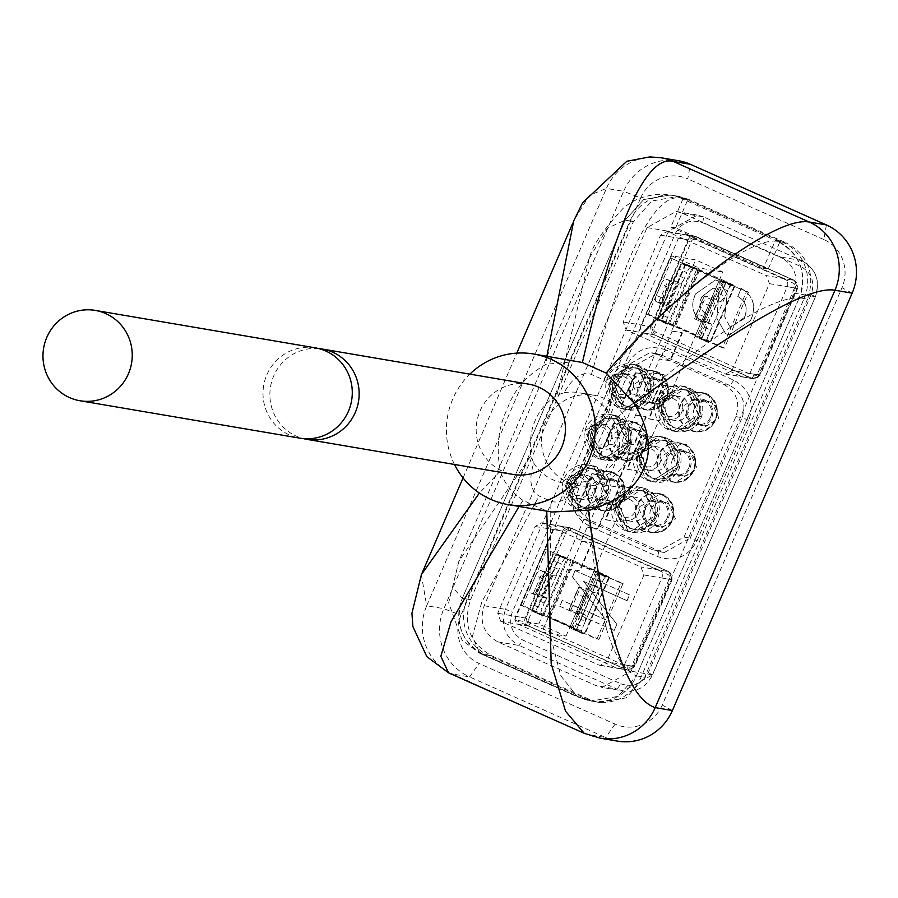 <?xml version="1.0" encoding="UTF-8"?>
<svg xmlns="http://www.w3.org/2000/svg" width="898" height="898" viewBox="0 0 898 898"><rect width="100%" height="100%" fill="white"/><g stroke="black" fill="none" stroke-linecap="round" stroke-linejoin="round"><path stroke-width="0.67" stroke-dasharray="4.49 3.37" d="M681.245 283.891L678.461 283.959A30.543 1.684 -156.7 0 1 677.889 283.903A30.543 1.684 -156.7 0 1 675.936 283.42L673.59 282.724A6.106 2.526 114.7 0 0 668.729 287.607L661.153 284.116A6.106 2.526 -65.3 0 1 666.013 279.233L668.359 279.929A21.384 1.179 23.3 0 0 669.728 280.266A21.384 1.179 23.3 0 0 670.133 280.311L673.073 280.243L681.245 283.891L684.467 278.268L676.295 274.631L661.826 308.239L669.987 311.875L686.869 272.655L678.708 269.018A6.106 1.358 -66 0 1 682.502 263.653L690.663 267.29L691.449 266.829L691.146 267.38L682.985 263.743L683.288 263.193L682.502 263.653M658.548 319.71L667.023 323.392L666.844 323.965L658.369 319.677A6.106 1.358 -66 0 1 658.301 319.654A6.106 1.358 -66 0 1 659.413 313.84L667.573 317.477L671.603 306.297L663.431 302.648L660.479 302.716A21.384 1.179 -156.7 0 1 660.086 302.682A21.384 1.179 -156.7 0 1 658.717 302.334L656.371 301.649A6.106 2.526 -65.3 0 1 656.225 301.593A6.106 2.526 -65.3 0 1 656.326 295.33L663.903 298.821A6.106 2.526 114.7 0 0 663.802 305.084A6.106 2.526 114.7 0 0 663.936 305.14L666.282 305.825A30.543 1.684 23.3 0 0 668.247 306.319A30.543 1.684 23.3 0 0 668.819 306.375L671.637 306.297M666.844 323.965L658.683 320.328M667.023 323.392L658.863 319.755M667.394 323.46L659.233 319.823M659.368 320.451L659.547 319.879L667.708 323.516L667.528 324.088M667.708 323.516L710.094 341.97A12.213 0.673 23.3 0 0 710.43 341.947A12.213 0.673 23.3 0 0 701.967 337.592L674.757 325.458A12.213 0.673 23.3 0 0 661.119 320.148L659.547 319.879M674.757 325.458L698.88 269.445A12.213 0.673 23.3 0 0 685.253 264.124L692.145 266.942L691.83 267.492L683.67 263.855M698.88 269.445L726.089 281.568L701.967 337.592M710.094 341.97L734.227 285.946A12.213 0.673 23.3 0 0 734.564 285.934A12.213 0.673 23.3 0 0 726.089 281.568M700.361 338.063L700.182 338.636L708.342 342.273L708.522 341.7M700.182 338.636L708.342 342.273M712.743 297.923L720.914 301.571L713.865 299.797A21.384 1.179 23.3 0 0 712.686 299.674L709.79 305.791L701.383 302.166L704.268 296.048A30.543 1.684 -156.7 0 1 705.974 296.217L712.743 297.923L717.109 292.815L702.629 326.423L710.789 330.06L708.387 335.661A6.106 1.358 114 0 0 707.276 341.476A6.106 1.358 114 0 0 707.343 341.498L707.658 342.149L708.208 341.644M707.826 341.588L699.665 337.951L699.497 338.512L707.658 342.149M734.227 285.946L724.17 281.983L732.33 285.62M731.96 285.564L732.263 285.014L731.645 285.508L723.305 281.837L731.645 285.508M731.466 285.474A6.106 1.358 114 0 0 727.683 290.851L725.27 296.452L717.109 292.815L719.523 287.214A6.106 1.358 -66 0 1 723.305 281.837M709.79 305.791L703.033 322.09A21.384 1.179 -156.7 0 1 704.212 322.202L711.272 323.976L710.789 330.06L725.27 296.452L720.914 301.571M724.17 281.983L724.787 281.489L724.484 282.039L732.645 285.676M724.787 281.489L732.948 285.126M691.83 267.492L696.826 269.086L724.484 282.039M659.413 313.84L663.431 302.648L671.637 306.308M673.073 280.243L678.708 269.018M682.985 263.743L683.984 263.305M683.356 263.799L691.527 267.436L692.145 266.942M690.663 267.29A6.106 1.358 114 0 0 686.869 272.655M667.573 317.477A6.106 1.358 114 0 0 666.462 323.291A6.106 1.358 114 0 0 666.54 323.314L666.709 323.347M661.153 284.116L656.326 295.33M668.729 287.607L663.903 298.821M699.497 338.512L699.183 337.861A6.106 1.358 -66 0 1 699.104 337.839A6.106 1.358 -66 0 1 700.216 332.024L702.629 326.423L703.1 320.328L711.373 324.01L703.1 320.328L696.32 318.633A30.543 1.684 23.3 0 0 694.625 318.453L696.556 313.368L704.964 316.994M694.379 318.711L702.786 322.348L694.39 318.7M701.383 302.166L696.556 313.368M699.351 337.895L707.512 341.532M723.485 281.871L724.102 281.377L723.799 281.927M690.831 267.323L682.671 263.686M683.288 263.193L691.449 266.829M732.263 285.014L724.102 281.377M555.795 575.203L553.011 575.27A30.543 1.684 -156.7 0 1 552.438 575.214A30.543 1.684 -156.7 0 1 550.485 574.731L548.139 574.035A6.106 2.526 114.7 0 0 543.268 578.918L535.702 575.427A6.106 2.526 -65.3 0 1 540.562 570.544L542.908 571.24A21.384 1.179 23.3 0 0 544.278 571.577A21.384 1.179 23.3 0 0 544.671 571.622L547.623 571.555L555.795 575.203L559.005 569.579L550.844 565.931L536.364 599.55L544.525 603.187L561.418 563.966L553.258 560.33A6.106 1.358 -66 0 1 557.041 554.964L565.201 558.601L565.998 558.141L565.695 558.691L557.523 555.054L557.838 554.504L557.041 554.964M535.017 594.027A21.384 1.179 -156.7 0 1 534.624 593.993A21.384 1.179 -156.7 0 1 533.255 593.645L530.909 592.961A6.106 2.526 -65.3 0 1 530.763 592.905A6.106 2.526 -65.3 0 1 530.875 586.641L538.452 590.132A6.106 2.526 114.7 0 0 538.34 596.395A6.106 2.526 114.7 0 0 538.486 596.452L540.832 597.136A30.543 1.684 23.3 0 0 542.785 597.63A30.543 1.684 23.3 0 0 543.357 597.686L546.186 597.608L538.014 593.971L535.017 594.027L544.671 571.622M542.246 614.827L574.439 628.544L576.561 629.633L574.72 629.947L582.881 633.584L584.632 633.281A12.213 0.673 23.3 0 0 584.98 633.258A12.213 0.673 23.3 0 0 576.505 628.892L549.295 616.769A12.213 0.673 23.3 0 0 535.668 611.459L534.086 611.19L542.246 614.827L542.078 615.399L533.917 611.763L534.086 611.19M574.72 629.947L582.881 633.584M587.292 589.234L595.464 592.882L588.403 591.109A21.384 1.179 23.3 0 0 587.225 590.985L584.329 597.103L575.921 593.477L578.817 587.359A30.543 1.684 -156.7 0 1 580.512 587.528L587.292 589.234L591.647 584.127L577.178 617.734L585.339 621.371L582.925 626.972A6.106 1.358 114 0 0 581.814 632.787A6.106 1.358 114 0 0 581.882 632.809L582.196 633.46L582.746 632.955M582.375 632.899L574.215 629.251L574.035 629.824L582.196 633.46M584.632 633.281L608.765 577.257L598.337 573.238L606.868 576.931M606.498 576.875L606.801 576.325L606.184 576.819L597.855 573.149L606.184 576.819M606.015 576.785A6.106 1.358 114 0 0 602.221 582.162L599.808 587.763L591.647 584.127L594.061 578.525A6.106 1.358 -66 0 1 597.855 573.149M584.329 597.103L577.571 613.401A21.384 1.179 -156.7 0 1 578.75 613.514L585.81 615.287L577.639 611.639L585.911 615.321L585.339 621.371L599.808 587.763L595.464 592.882M598.708 573.294L599.325 572.801L599.022 573.351L607.183 576.987M599.325 572.801L607.497 576.437M608.765 577.257A12.213 0.673 23.3 0 0 609.102 577.246A12.213 0.673 23.3 0 0 600.627 572.879L576.505 628.892M549.295 616.769L573.429 560.756L600.627 572.879M573.429 560.756A12.213 0.673 23.3 0 0 559.791 555.435L566.683 558.253L566.38 558.803L558.219 555.166M566.38 558.803L598.573 572.52L600.683 573.62L599.022 573.351M533.917 611.763L541.561 614.703L541.382 615.276L533.221 611.639L533.401 611.067M533.086 611.022L532.918 610.988A6.106 1.358 -66 0 1 532.84 610.966A6.106 1.358 -66 0 1 533.951 605.151L537.969 593.96L546.141 597.608L542.111 608.788A6.106 1.358 114 0 0 541 614.602A6.106 1.358 114 0 0 541.079 614.625L541.247 614.659M547.623 571.555L553.258 560.33M557.523 555.054L558.522 554.616M557.905 555.11L566.066 558.747L566.683 558.253M565.201 558.601A6.106 1.358 114 0 0 561.418 563.966M541.561 614.703L542.078 615.399M535.702 575.427L530.875 586.641M543.268 578.918L538.452 590.132M541.382 615.276L533.221 611.639M541.932 614.771L533.771 611.134M574.9 629.375L583.06 633.011M578.817 587.359L569.164 609.764A30.543 1.684 23.3 0 1 570.859 609.944L577.639 611.639L577.178 617.734L574.765 623.335L582.925 626.972M574.035 629.824L573.721 629.172A6.106 1.358 -66 0 1 573.654 629.15A6.106 1.358 -66 0 1 574.765 623.335M573.901 629.206L582.061 632.843M598.023 573.182L598.64 572.688L598.337 573.238M565.381 558.635L557.209 554.998M557.838 554.504L565.998 558.141M606.801 576.325L598.64 572.688M569.164 609.764L571.094 604.68L579.502 608.305M575.921 593.477L571.094 604.68M705.368 394.076A19.554 19.038 99.7 0 1 694.367 431.276A19.554 19.038 99.7 0 1 679.427 406.48A19.554 19.038 99.7 0 1 705.368 394.076M656.393 372.255A19.554 19.038 99.7 0 1 645.393 409.454A19.554 19.038 99.7 0 1 630.452 384.658A19.554 19.038 99.7 0 1 656.393 372.255M634.684 422.666A19.554 19.038 99.7 0 1 623.683 459.866A19.554 19.038 99.7 0 1 608.743 435.081A19.554 19.038 99.7 0 1 634.684 422.666M612.964 473.089A19.554 19.038 99.7 0 1 601.963 510.289A19.554 19.038 99.7 0 1 587.023 485.504A19.554 19.038 99.7 0 1 612.964 473.089M661.938 494.91A19.554 19.038 99.7 0 1 650.938 532.11A19.554 19.038 99.7 0 1 635.997 507.325A19.554 19.038 99.7 0 1 661.938 494.91M683.647 444.499A19.554 19.038 99.7 0 1 672.658 481.687A19.554 19.038 99.7 0 1 657.706 456.902A19.554 19.038 99.7 0 1 683.647 444.499M725.775 333.753L729.4 334.864L750.672 320.597C756.801 306.712 753.658 295.992 741.243 288.426L737.842 296.329C745.946 301.29 748.18 308.328 744.543 317.454L731.601 326.648L729.546 326.019L724.765 316.769L727.144 294.566L718.95 281.063L715.504 279.996L695.669 293.871C690.293 305.657 692.661 314.962 702.764 321.787L706.176 313.885C699.946 309.72 698.498 304.085 701.809 296.98L713.068 288.146L715.044 288.741L718.984 292.883L716.795 318.173L725.629 333.73L729.266 334.842L750.672 320.597M583.767 581.388L627.073 600.695L629.588 594.869L575.169 570.623L572.509 576.819L605.701 619.777L562.328 600.459L559.824 606.273L614.232 630.519L616.915 624.29L583.621 581.365L627.073 600.695M826.407 224.938L823.814 239.53A36.65 35.684 99.7 0 1 841.976 287.686L852.146 293.163M672.4 710.531L662.241 705.053L841.976 287.686M662.241 705.053A36.65 35.684 99.7 0 1 615.119 724.114L479.083 663.487A36.65 35.684 99.7 0 1 460.91 615.332L443.87 608.676A51.927 50.557 -80.3 0 0 469.609 676.912L479.083 663.487M678.574 160.742A51.927 50.557 -80.3 0 0 623.616 191.319L640.656 197.964L460.91 615.332M640.656 197.964A36.65 35.684 99.7 0 1 687.778 178.904L690.371 164.312M823.814 239.53L687.778 178.904M686.319 235.007L784.257 278.661L793.888 280.299L695.939 236.645L686.319 235.007A6.106 5.949 -80.3 0 0 678.461 238.183L688.093 239.822L650.691 326.659L641.071 325.02L678.461 238.183M654.103 327.983L691.494 241.158A3.053 2.975 99.7 0 1 695.422 239.564L793.361 283.218A3.053 2.975 99.7 0 1 794.876 287.225L757.485 374.062A3.053 2.975 99.7 0 1 753.557 375.645L655.619 332.002A3.053 2.975 99.7 0 1 654.103 327.983L650.691 326.659A6.106 5.949 -80.3 0 0 653.722 334.685L751.66 378.339A6.106 5.949 -80.3 0 0 759.517 375.162L796.908 288.325L787.288 286.687L749.886 373.523A6.106 5.949 99.7 0 1 742.04 376.7L644.091 333.046A6.106 5.949 99.7 0 1 641.071 325.02M787.288 286.687A6.106 5.949 -80.3 0 0 784.257 278.661M560.857 526.318L658.795 569.972L668.426 571.611L570.488 527.957L560.857 526.318A6.106 5.949 -80.3 0 0 553 529.494L562.631 531.133L525.229 617.97L515.609 616.331L553 529.494M528.641 619.294L566.043 532.469A3.053 2.975 99.7 0 1 569.961 530.875L667.91 574.529A3.053 2.975 99.7 0 1 669.425 578.537L632.024 665.373A3.053 2.975 99.7 0 1 628.095 666.956L530.157 623.313A3.053 2.975 99.7 0 1 528.641 619.294L525.229 617.97A6.106 5.949 -80.3 0 0 528.26 625.996L626.209 669.65A6.106 5.949 -80.3 0 0 634.055 666.473L671.457 579.637L661.826 577.998L624.436 664.834A6.106 5.949 99.7 0 1 616.578 668.011L518.64 624.357A6.106 5.949 99.7 0 1 515.609 616.331M661.826 577.998A6.106 5.949 -80.3 0 0 658.795 569.972M615.119 724.114L605.645 737.527A51.927 50.557 -80.3 0 0 617.442 741.108M600.246 738.178A51.927 50.557 -80.3 0 1 588.459 734.609L605.645 737.527L469.609 676.912L452.424 673.983L584.205 733.296M661.377 157.812A51.927 50.557 -80.3 0 0 606.419 188.4L623.616 191.319L443.87 608.676L426.685 605.757A51.927 50.557 -80.3 0 0 452.424 673.983L448.573 672.849M551.776 512.006L546.77 510.973L523.018 500.388C511.321 492.227 503.778 482.428 500.366 471.001C495.954 447.687 498.345 426.786 507.55 408.287C514.24 389.395 527.182 374.702 546.366 364.195L577.392 361.456M500.366 471.001L479.386 493.047M421.342 574.72L426.685 605.757L606.431 188.4L589.29 195.405L573.844 220.605M546.837 356.248L546.366 364.195M454.489 464.468A76.364 74.343 99.7 0 1 452.783 398.97A76.364 74.343 99.7 0 1 469.856 374.14M523.018 500.388L519.089 506.45M528.484 384.108A45.82 44.608 -80.3 0 0 478.095 416.346A45.82 44.608 -80.3 0 0 502.712 471.293A45.82 44.608 -80.3 0 0 513.117 474.447M318.745 348.57A45.82 44.608 -80.3 0 0 271.331 382.986A45.82 44.608 -80.3 0 0 296.43 436.204A45.82 44.608 -80.3 0 0 303.423 438.628M688.878 467.622A12.213 11.899 -80.3 0 0 680.044 450.729A12.213 11.899 -80.3 0 0 667.113 457.924A12.213 11.899 -80.3 0 0 675.947 474.817A12.213 11.899 -80.3 0 0 688.878 467.622M672.613 458.856A12.213 11.899 -80.3 0 0 681.447 475.749A12.213 11.899 -80.3 0 0 694.379 468.554A12.213 11.899 -80.3 0 0 685.544 451.66A12.213 11.899 -80.3 0 0 672.613 458.856M667.158 518.045A12.213 11.899 -80.3 0 0 658.335 501.151A12.213 11.899 -80.3 0 0 645.404 508.347A12.213 11.899 -80.3 0 0 654.227 525.24A12.213 11.899 -80.3 0 0 667.158 518.045M650.904 509.278A12.213 11.899 -80.3 0 0 659.727 526.172A12.213 11.899 -80.3 0 0 672.669 518.977A12.213 11.899 -80.3 0 0 663.835 502.083A12.213 11.899 -80.3 0 0 650.904 509.278M618.194 496.212A12.213 11.899 -80.3 0 0 609.36 479.319A12.213 11.899 -80.3 0 0 596.429 486.514A12.213 11.899 -80.3 0 0 605.263 503.408A12.213 11.899 -80.3 0 0 618.194 496.212M601.929 487.457A12.213 11.899 -80.3 0 0 610.763 504.35A12.213 11.899 -80.3 0 0 623.695 497.155A12.213 11.899 -80.3 0 0 614.861 480.262A12.213 11.899 -80.3 0 0 601.929 487.457M639.904 445.801A12.213 11.899 -80.3 0 0 631.07 428.907A12.213 11.899 -80.3 0 0 618.138 436.102A12.213 11.899 -80.3 0 0 626.972 452.996A12.213 11.899 -80.3 0 0 639.904 445.801M623.639 437.034A12.213 11.899 -80.3 0 0 632.473 453.928A12.213 11.899 -80.3 0 0 645.404 446.733A12.213 11.899 -80.3 0 0 636.57 429.839A12.213 11.899 -80.3 0 0 623.639 437.034M661.624 395.378A12.213 11.899 -80.3 0 0 652.79 378.485A12.213 11.899 -80.3 0 0 639.859 385.68A12.213 11.899 -80.3 0 0 648.693 402.573A12.213 11.899 -80.3 0 0 661.624 395.378M645.359 386.611A12.213 11.899 -80.3 0 0 654.193 403.505A12.213 11.899 -80.3 0 0 667.124 396.31A12.213 11.899 -80.3 0 0 658.29 379.416A12.213 11.899 -80.3 0 0 645.359 386.611M710.587 417.2A12.213 11.899 -80.3 0 0 701.753 400.306A12.213 11.899 -80.3 0 0 688.822 407.501A12.213 11.899 -80.3 0 0 697.656 424.395A12.213 11.899 -80.3 0 0 710.587 417.2M694.322 408.444A12.213 11.899 -80.3 0 0 703.156 425.338A12.213 11.899 -80.3 0 0 716.088 418.142A12.213 11.899 -80.3 0 0 707.254 401.249A12.213 11.899 -80.3 0 0 694.322 408.444M626.939 600.672L629.588 594.869M629.453 594.846L575.169 570.623M575.034 570.6L572.509 576.819M572.363 576.797L605.701 619.777M605.555 619.755L562.328 600.459M562.193 600.425L559.824 606.273M559.679 606.251L614.232 630.519M614.097 630.497L616.915 624.29M616.78 624.267L583.621 581.365M750.537 320.575C756.666 306.689 753.523 295.958 741.108 288.404L741.243 288.426M741.108 288.404L737.842 296.329M737.707 296.306C745.811 301.257 748.045 308.306 744.408 317.432L744.543 317.454M744.408 317.432L731.466 326.625L729.546 326.019M729.4 325.996L724.765 316.769M724.63 316.747L727.144 294.566M727.01 294.544L718.95 281.063M718.804 281.04L715.358 279.974L695.669 293.871M695.535 293.848C690.158 305.634 692.526 314.94 702.629 321.765L702.764 321.787M702.629 321.765L706.176 313.885M706.03 313.862C699.811 309.698 698.352 304.063 701.675 296.957L701.809 296.98M701.675 296.957L712.933 288.123L715.044 288.741M714.909 288.718L718.984 292.883M718.849 292.86L716.795 318.173M716.66 318.15L725.629 333.73M615.557 507.168L618.565 500.175A12.213 11.899 99.7 0 1 638.287 513.128A12.213 11.899 99.7 0 1 615.557 507.168L621.742 508.223L616.017 521.525L605.701 519.774L620.17 486.166L619.631 485.919L605.151 519.527L615.467 521.289L615.051 522.254A22.91 22.304 99.7 0 1 613.188 500.242A22.91 22.304 99.7 0 1 630.362 486.705L629.947 487.67L619.631 485.919M618.565 500.175L624.761 501.23A12.213 11.899 99.7 0 1 644.472 514.184A12.213 11.899 99.7 0 1 621.742 508.223M637.266 456.745L640.285 449.752A12.213 11.899 99.7 0 1 659.996 462.706A12.213 11.899 99.7 0 1 637.266 456.745L643.462 457.8L637.726 471.113L627.41 469.351L641.89 435.743L641.34 435.496L626.871 469.115L637.187 470.866L636.772 471.832A22.91 22.304 99.7 0 1 634.897 449.819A22.91 22.304 99.7 0 1 652.071 436.293L651.656 437.259L641.34 435.496M640.285 449.752L646.47 450.807A12.213 11.899 99.7 0 1 666.181 463.761A12.213 11.899 99.7 0 1 643.462 457.8M658.986 406.334L661.994 399.329A12.213 11.899 99.7 0 1 681.717 412.294A12.213 11.899 99.7 0 1 658.986 406.334L665.171 407.378L659.446 420.691L649.131 418.939L663.6 385.321L663.061 385.085L648.581 418.692L658.896 420.444L658.481 421.409A22.91 22.304 99.7 0 1 656.618 399.397A22.91 22.304 99.7 0 1 673.792 385.871L673.377 386.836L663.061 385.085M661.994 399.329L668.191 400.385A12.213 11.899 99.7 0 1 687.902 413.338A12.213 11.899 99.7 0 1 665.171 407.378M651.78 402.708L663.846 374.691L664.385 374.937L652.33 402.944L641.464 400.946L623.919 443.208L623.369 442.961L633.685 444.723L645.752 416.706L635.436 414.955M566.009 636.132L615.051 522.254A22.91 22.304 99.7 0 0 629.745 531.919L624.548 530.336L612.245 502.869L637.434 486.761L640.869 487.333L615.669 503.464L627.983 530.92L633.18 532.503L658.391 516.361L646.077 488.905L640.869 487.322A22.91 22.304 99.7 0 1 657.437 519.01A22.91 22.304 99.7 0 1 633.18 532.503A22.91 22.304 99.7 0 1 616.623 500.826A22.91 22.304 99.7 0 1 640.869 487.333L637.434 486.75A22.91 22.304 99.7 0 1 653.991 518.427A22.91 22.304 99.7 0 1 629.745 531.919L654.934 515.789L642.642 488.321L637.434 486.761A22.91 22.304 99.7 0 0 630.362 486.705L636.772 471.832A22.91 22.304 99.7 0 0 651.465 481.496L646.257 479.914L633.954 452.446L659.143 436.338L662.589 436.911L637.378 453.041L649.692 480.509L654.9 482.091L680.1 465.95L667.786 438.493L662.589 436.911A22.91 22.304 99.7 0 1 679.146 468.588A22.91 22.304 99.7 0 1 654.9 482.08A22.91 22.304 99.7 0 1 638.332 450.403A22.91 22.304 99.7 0 1 662.589 436.911L659.143 436.327A22.91 22.304 99.7 0 1 675.711 468.004A22.91 22.304 99.7 0 1 651.465 481.496L676.654 465.377L664.352 437.898L659.143 436.338A22.91 22.304 99.7 0 0 652.071 436.293L658.481 421.409A22.91 22.304 99.7 0 0 673.174 431.074L676.609 431.657L673.174 431.074A22.91 22.304 99.7 0 0 697.42 417.581A22.91 22.304 99.7 0 0 680.864 385.904L684.298 386.488L659.087 402.63L671.412 430.086L676.609 431.669L701.821 415.527L689.507 388.071L684.298 386.488A22.91 22.304 99.7 0 1 700.855 418.165A22.91 22.304 99.7 0 1 676.609 431.657A22.91 22.304 99.7 0 1 660.052 399.98A22.91 22.304 99.7 0 1 684.298 386.488L680.864 385.904L655.663 402.023L667.966 429.502L673.174 431.062L698.363 414.955L686.061 387.487L680.852 385.927A22.91 22.304 99.7 0 0 673.792 385.871L722.834 271.993L695.624 259.87L671.558 255.773L514.734 619.912L538.8 624.009L566.009 636.132L541.943 632.035L569.085 569.006L579.401 570.769L591.468 542.751L581.152 541L587.18 526.991L597.496 528.754L609.562 500.736L599.247 498.985L605.274 484.976L615.59 486.738L627.657 458.721L617.341 456.97L623.369 442.961M663.846 374.691L653.531 372.939L659.559 358.931L669.874 360.682L681.941 332.675L671.625 330.924L698.767 267.896L722.834 271.993M668.191 400.385L673.915 387.083L673.377 386.836M673.915 387.083L663.6 385.321M661.983 403.685A9.16 8.924 -80.3 0 0 666.518 415.729A9.16 8.924 -80.3 0 0 678.304 410.958A9.16 8.924 -80.3 0 0 673.758 398.914A9.16 8.924 -80.3 0 0 661.983 403.685M538.8 624.009L587.853 510.131A22.91 22.304 99.7 0 1 580.782 510.086A22.91 22.304 99.7 0 1 564.213 478.41A22.91 22.304 99.7 0 1 588.459 464.917A22.91 22.304 99.7 0 1 603.153 474.582A22.91 22.304 99.7 0 1 605.028 496.605A22.91 22.304 99.7 0 1 587.853 510.131L588.269 509.166L577.953 507.404L592.422 473.796L602.738 475.547L602.199 475.311L596.463 488.613A12.213 11.899 99.7 0 0 586.663 475.457A12.213 11.899 99.7 0 0 572.89 485.515A12.213 11.899 99.7 0 0 593.455 495.617L587.719 508.919L588.269 509.166M602.738 475.547L609.562 459.709A22.91 22.304 99.7 0 1 602.491 459.675A22.91 22.304 99.7 0 1 585.934 427.998A22.91 22.304 99.7 0 1 610.18 414.506A22.91 22.304 99.7 0 1 624.873 424.17A22.91 22.304 99.7 0 1 626.737 446.183A22.91 22.304 99.7 0 1 609.562 459.709L609.978 458.743L599.662 456.992L614.142 423.373L624.458 425.136L623.908 424.889L618.183 438.19A12.213 11.899 99.7 0 0 608.384 425.046A12.213 11.899 99.7 0 0 594.611 435.092A12.213 11.899 99.7 0 0 615.164 445.195L609.428 458.496L609.978 458.743M624.458 425.136L631.272 409.286A22.91 22.304 99.7 0 1 624.2 409.252A22.91 22.304 99.7 0 1 607.643 377.575A22.91 22.304 99.7 0 1 631.889 364.083A22.91 22.304 99.7 0 1 646.582 373.748A22.91 22.304 99.7 0 1 648.446 395.76A22.91 22.304 99.7 0 1 631.272 409.286L631.687 408.321L621.382 406.57L635.851 372.962L646.167 374.713L645.628 374.466L639.892 387.779A12.213 11.899 99.7 0 0 630.093 374.623A12.213 11.899 99.7 0 0 616.32 384.67A12.213 11.899 99.7 0 0 636.873 394.772L631.148 408.085L631.687 408.321M646.167 374.713L695.624 259.87M646.47 450.807L652.206 437.494L651.656 437.259M652.206 437.494L641.89 435.743M640.263 454.107A9.16 8.924 -80.3 0 0 644.809 466.141A9.16 8.924 -80.3 0 0 656.584 461.381A9.16 8.924 -80.3 0 0 652.049 449.337A9.16 8.924 -80.3 0 0 640.263 454.107M641.329 451.739A19.554 19.038 -80.3 0 0 655.461 478.769A19.554 19.038 -80.3 0 0 676.149 467.252A19.554 19.038 -80.3 0 0 662.017 440.222A19.554 19.038 -80.3 0 0 641.329 451.739M677.53 467.488A19.554 19.038 99.7 0 1 656.842 479.004A19.554 19.038 99.7 0 1 642.71 451.975A19.554 19.038 99.7 0 1 663.398 440.458A19.554 19.038 99.7 0 1 677.53 467.488M804.114 298.54A42.767 41.634 -80.3 0 0 782.921 242.359L684.972 198.705A42.767 41.634 -80.3 0 0 675.262 195.764A42.767 41.634 -80.3 0 0 630.003 220.953L467.14 599.089A42.767 41.634 -80.3 0 0 488.344 655.282L586.282 698.925A42.767 41.634 -80.3 0 0 596.003 701.866A42.767 41.634 -80.3 0 0 641.262 676.688L804.114 298.54L799.31 297.721C766.858 297.923 704.986 338.849 613.704 420.511C626.748 448.899 618.093 469.025 587.719 480.879L578.301 482.978C569.59 498.222 560.453 504.306 550.912 501.252L539.081 495.988C530.404 490.925 528.619 479.97 533.715 463.11L530.931 455.589C527.889 428.907 536.544 408.781 556.917 395.21L564.034 392.718C572.756 377.486 581.882 371.39 591.423 374.444L603.254 379.719C611.931 384.759 613.716 395.715 608.62 412.597L613.704 420.511M655.809 517.91A19.554 19.038 99.7 0 1 635.122 529.416A19.554 19.038 99.7 0 1 620.989 502.386A19.554 19.038 99.7 0 1 641.677 490.88A19.554 19.038 99.7 0 1 655.809 517.91M606.846 496.089A19.554 19.038 99.7 0 1 586.158 507.595A19.554 19.038 99.7 0 1 572.026 480.565A19.554 19.038 99.7 0 1 592.714 469.059A19.554 19.038 99.7 0 1 606.846 496.089M628.555 445.666A19.554 19.038 99.7 0 1 607.867 457.183A19.554 19.038 99.7 0 1 593.735 430.142A19.554 19.038 99.7 0 1 614.423 418.636A19.554 19.038 99.7 0 1 628.555 445.666M650.275 395.243A19.554 19.038 99.7 0 1 629.577 406.76A19.554 19.038 99.7 0 1 615.444 379.731A19.554 19.038 99.7 0 1 636.143 368.214A19.554 19.038 99.7 0 1 650.275 395.243M699.239 417.076A19.554 19.038 99.7 0 1 678.551 428.582A19.554 19.038 99.7 0 1 664.419 401.552A19.554 19.038 99.7 0 1 685.107 390.035A19.554 19.038 99.7 0 1 699.239 417.076M591.423 374.444C603.961 329.936 622.449 271.87 635.245 246.007C651.263 211.849 666.237 195.82 680.168 197.886L688.418 199.289L786.356 242.943L778.106 241.54C800.241 254.168 807.302 272.902 799.31 297.721A42.767 41.634 -80.3 0 0 778.106 241.54C752.939 234.906 667.91 296.744 603.254 379.719M533.715 463.11A45.82 44.608 -80.3 0 0 553.078 479.869A45.82 44.608 -80.3 0 0 563.484 483.023A45.82 44.608 -80.3 0 0 578.301 482.978M568.03 482.406A45.82 44.608 -80.3 0 0 578.435 485.56A45.82 44.608 -80.3 0 0 628.836 453.322A45.82 44.608 -80.3 0 0 604.219 398.375A45.82 44.608 -80.3 0 0 593.814 395.232A45.82 44.608 -80.3 0 0 543.413 427.459A45.82 44.608 -80.3 0 0 568.03 482.406M608.62 412.597A45.82 44.608 -80.3 0 0 589.268 395.838A45.82 44.608 -80.3 0 0 578.851 392.684A45.82 44.608 -80.3 0 0 564.034 392.718M587.719 480.879C592.736 599.482 608.979 664.486 636.446 675.868L617.981 696.41L591.187 701.046L577.661 696.949L560.689 675.655L549.396 631.608L550.912 501.252M586.282 698.925L581.477 698.105L479.992 653.418L472.393 636.626L481.833 601.952L539.081 495.988M556.917 395.21L589.38 258.13L607.183 228.305L625.188 220.133L462.335 598.27A42.767 41.634 -80.3 0 0 483.528 654.462C461.404 641.823 454.332 623.1 462.335 598.27L452.57 587.303L458.878 561.16L530.931 455.589M619.62 502.15A19.554 19.038 -80.3 0 0 633.752 529.191A19.554 19.038 -80.3 0 0 654.44 517.675A19.554 19.038 -80.3 0 0 640.308 490.645A19.554 19.038 -80.3 0 0 619.62 502.15M624.761 501.23L630.486 487.917L629.947 487.67M630.486 487.917L620.17 486.166M618.554 504.519A9.16 8.924 -80.3 0 0 623.1 516.563A9.16 8.924 -80.3 0 0 634.875 511.793A9.16 8.924 -80.3 0 0 630.329 499.759A9.16 8.924 -80.3 0 0 618.554 504.519M570.645 480.329A19.554 19.038 -80.3 0 0 584.778 507.359A19.554 19.038 -80.3 0 0 605.465 495.853A19.554 19.038 -80.3 0 0 591.333 468.823A19.554 19.038 -80.3 0 0 570.645 480.329M567.648 478.993A22.91 22.304 99.7 0 1 591.894 465.512A22.91 22.304 99.7 0 1 608.462 497.189A22.91 22.304 99.7 0 1 584.216 510.67A22.91 22.304 99.7 0 1 567.648 478.993M611.078 378.159A22.91 22.304 99.7 0 1 635.324 364.667A22.91 22.304 99.7 0 1 651.892 396.344A22.91 22.304 99.7 0 1 627.646 409.836A22.91 22.304 99.7 0 1 611.078 378.159M614.075 379.495A19.554 19.038 -80.3 0 0 628.207 406.525A19.554 19.038 -80.3 0 0 648.895 395.008A19.554 19.038 -80.3 0 0 634.763 367.978A19.554 19.038 -80.3 0 0 614.075 379.495M621.382 406.57L631.148 408.085M635.851 372.962L635.313 372.715L620.832 406.323M645.628 374.466L635.313 372.715M633.707 386.724L630.688 393.717A12.213 11.899 99.7 0 1 610.977 380.763A12.213 11.899 99.7 0 1 633.707 386.724L639.892 387.779M630.688 393.717L636.873 394.772M613.008 381.863A9.16 8.924 -80.3 0 0 617.555 393.896A9.16 8.924 -80.3 0 0 629.33 389.137A9.16 8.924 -80.3 0 0 624.795 377.093A9.16 8.924 -80.3 0 0 613.008 381.863M589.369 428.582A22.91 22.304 99.7 0 1 613.615 415.089A22.91 22.304 99.7 0 1 630.172 446.766A22.91 22.304 99.7 0 1 605.925 460.259A22.91 22.304 99.7 0 1 589.369 428.582M592.354 429.918A19.554 19.038 -80.3 0 0 606.487 456.947A19.554 19.038 -80.3 0 0 627.186 445.43A19.554 19.038 -80.3 0 0 613.053 418.401A19.554 19.038 -80.3 0 0 592.354 429.918M599.662 456.992L609.428 458.496M614.142 423.373L613.592 423.138L599.123 456.745M623.908 424.889L613.592 423.138M611.987 437.146L608.979 444.14A12.213 11.899 99.7 0 1 589.268 431.186A12.213 11.899 99.7 0 1 611.987 437.146L618.183 438.19M608.979 444.14L615.164 445.195M591.299 432.275A9.16 8.924 -80.3 0 0 595.834 444.319A9.16 8.924 -80.3 0 0 607.62 439.56A9.16 8.924 -80.3 0 0 603.074 427.515A9.16 8.924 -80.3 0 0 591.299 432.275M602.199 475.311L591.883 473.549L577.403 507.168L587.719 508.919M590.278 487.558L587.258 494.562A12.213 11.899 99.7 0 1 567.547 481.609A12.213 11.899 99.7 0 1 590.278 487.558L596.463 488.613M587.258 494.562L593.455 495.617M569.579 482.697A9.16 8.924 -80.3 0 0 574.125 494.742A9.16 8.924 -80.3 0 0 585.9 489.971A9.16 8.924 -80.3 0 0 581.365 477.938A9.16 8.924 -80.3 0 0 569.579 482.697M514.734 619.912L541.943 632.035M671.625 330.924L672.164 331.16L660.109 359.178L659.559 358.931M671.558 255.773L698.767 267.896M581.152 541L581.691 541.247L569.635 569.253L569.085 569.006M599.247 498.985L599.785 499.232L587.73 527.238L587.18 526.991M617.341 456.97L617.88 457.217L605.824 485.223L605.274 484.976M653.531 372.939L654.07 373.175L642.014 401.193L641.464 400.946M669.874 360.682L660.109 359.178M681.941 332.675L682.48 332.922L670.424 360.929M672.164 331.16L682.48 332.922M579.401 570.769L569.635 569.253M591.468 542.751L592.006 542.998L579.94 571.005M581.691 541.247L592.006 542.998M597.496 528.754L587.73 527.238M609.562 500.736L610.101 500.983L598.034 528.989M599.785 499.232L610.101 500.983M615.59 486.738L605.824 485.223M627.657 458.721L628.196 458.968L616.129 486.974M617.88 457.217L628.196 458.968M633.685 444.723L623.919 443.208M645.752 416.706L646.291 416.953L634.224 444.959M635.975 415.19L646.291 416.953M642.014 401.193L652.33 402.944M654.07 373.175L664.385 374.937M663.038 401.316A19.554 19.038 -80.3 0 0 677.182 428.346A19.554 19.038 -80.3 0 0 697.869 416.84A19.554 19.038 -80.3 0 0 683.737 389.811A19.554 19.038 -80.3 0 0 663.038 401.316M655.776 354.194L661.961 355.238L656.404 353.576L630.553 367.956L578.682 488.4C574.125 502.577 578.166 513.274 590.794 520.503L658.806 550.822L664.363 552.483L690.225 538.104L684.029 537.06L658.167 551.451L652.621 549.767L584.598 519.448C571.947 512.23 567.918 501.533 572.486 487.345L624.357 366.9L650.231 352.499L655.776 354.194L723.788 384.501C736.439 391.719 740.48 402.416 735.9 416.605L684.029 537.06M665.755 349.872C648.513 344.17 635.425 349.457 626.478 365.767L574.608 486.211C568.894 503.935 573.934 517.315 589.75 526.34L657.763 556.648C675.004 562.361 688.104 557.063 697.039 540.764L748.91 420.32C754.634 402.585 749.583 389.204 733.767 380.191L665.755 349.872L661.961 355.238L729.984 385.556L723.788 384.501M735.9 416.605L742.096 417.66L690.225 538.104L697.039 540.764M748.91 420.32L742.096 417.66C746.642 403.483 742.612 392.785 729.984 385.556L733.767 380.191M542.976 523.276L571.173 528.08L569.781 527.642L563.315 531.257L525.925 618.082L528.944 626.119L626.894 669.762L628.274 670.189L634.74 666.585L606.554 661.792L600.089 665.396L598.697 664.969L500.758 621.315L497.728 613.289L535.129 526.452L541.595 522.849L542.976 523.276L640.925 566.93L643.945 574.956L606.554 661.792M643.945 574.956L672.142 579.749L669.111 571.723L640.925 566.93M769.406 283.645L797.604 288.438L794.573 280.412L766.376 275.619L769.406 283.645L732.016 370.481L725.539 374.084L626.22 330.004L623.19 321.978L660.58 235.141L667.057 231.538L766.376 275.619M668.438 231.965L696.635 236.769L695.243 236.331L688.777 239.946L651.376 326.771L654.406 334.808L752.344 378.451L753.736 378.877L760.202 375.274L732.016 370.481M672.142 579.749L634.74 666.585M571.173 528.08L669.111 571.723M696.635 236.769L794.573 280.412M797.604 288.438L760.202 375.274M620.855 683.771C632.922 687.745 642.081 684.04 648.345 672.647L811.208 294.499C815.182 282.095 811.657 272.734 800.601 266.403L702.663 222.76C690.596 218.786 681.436 222.491 675.173 233.884L512.32 612.021C508.335 624.436 511.871 633.797 522.917 640.117L620.855 683.771L617.072 689.136L623.324 691.011L652.577 674.825C646.38 687.049 636.626 692.448 623.313 691.022L601.997 687.397L631.103 671.21L793.955 293.062C799.097 277.112 794.562 265.067 780.328 256.94L682.379 213.297L676.138 211.4L647.043 227.598L484.19 605.735C479.038 621.697 483.584 633.741 497.818 641.857L595.756 685.511L601.997 687.397M664.812 495.101L660.299 493.743L638.456 507.707L649.131 531.515L653.643 532.873L675.476 518.909L664.812 495.101M670.84 481.092L675.352 482.462L697.196 468.487L686.521 444.678L682.009 443.32L660.176 457.284L670.84 481.092M708.241 394.267L703.729 392.897L681.885 406.873L692.56 430.681L697.061 432.039L718.905 418.064L708.241 394.267M600.156 509.694L604.668 511.052L626.501 497.088L615.837 473.28L611.325 471.91L589.492 485.885L600.156 509.694M621.865 459.271L626.377 460.629L648.221 446.665L637.558 422.857L633.045 421.499L611.201 435.463L621.865 459.271M659.267 372.434L654.754 371.076L632.922 385.051L643.585 408.848L648.098 410.218L669.93 396.243L659.267 372.434M560.475 555.548L544.817 549.138L560.475 555.548L536.353 611.572L534.288 611.224L596.867 639.107L620.989 583.083L607.385 577.021L623.055 583.442L598.932 639.455L596.867 639.107M555.671 554.728L558.421 555.2L570.859 560.745L555.671 554.728L531.537 610.752L542.426 615.601L549.958 617.633L571.723 627.332L569.624 627.724L580.512 632.574L604.635 576.561L570.859 560.745L595.845 571.308L607.385 577.021L604.635 576.561M580.512 632.574L585.328 633.393L598.932 639.455M623.055 583.442L620.989 583.083M544.817 549.138L520.683 605.162L522.748 605.51L546.882 549.486M536.353 611.572L522.748 605.51M520.683 605.162L534.288 611.224L531.537 610.752M696.309 269.434L720.409 280.165L681.122 263.417L683.872 263.889L670.278 257.827L696.309 269.434M670.278 257.827L646.145 313.851L648.21 314.199L672.333 258.175M685.937 264.237L661.815 320.26L648.21 314.199M661.815 320.26L722.318 347.795L746.451 291.771L732.847 285.71L748.517 292.131L724.383 348.143L710.778 342.082L705.974 341.262L730.096 285.25L719.208 280.401L720.409 280.165L732.847 285.71L730.096 285.25M646.145 313.851L667.876 324.29L692.01 268.266M721.307 279.996L697.185 336.02L675.419 326.322L667.876 324.29M697.185 336.02L695.086 336.413L705.974 341.262M724.383 348.143L722.318 347.795M748.517 292.131L746.451 291.771M688.295 390.866L683.782 389.519L661.949 403.471L672.613 427.28L677.126 428.638L698.958 414.674L688.295 390.866M639.331 369.044L634.807 367.697L612.986 381.65L623.639 405.458L628.162 406.816L649.984 392.853L639.331 369.044M617.611 419.467L613.098 418.109L591.266 432.073L601.929 455.881L606.442 457.228L628.274 443.275L617.611 419.467M666.585 441.288L662.073 439.941L640.24 453.894L650.904 477.702L655.417 479.049L677.249 465.097L666.585 441.288M644.865 491.711L640.353 490.353L618.52 504.317L629.184 528.125L633.696 529.472L655.529 515.519L644.865 491.711M595.902 469.89L591.389 468.531L569.557 482.484L580.22 506.304L584.733 507.651L606.554 493.698L595.902 469.89M609.45 577.38L585.328 633.393M574.08 561.609L549.958 617.633M595.845 571.308L571.723 627.332M699.542 270.298L675.419 326.322M734.912 286.069L710.778 342.082M640.532 366.249L635.324 364.667L610.124 380.808L622.437 408.264L627.646 409.847L652.846 393.706L640.532 366.249M618.823 416.661L613.615 415.078L588.403 431.22L600.728 458.676L605.925 460.259L631.137 444.117L618.823 416.661M597.103 467.083L591.905 465.501L566.694 481.642L579.008 509.099L584.216 510.681L609.416 494.54L597.103 467.083M780.194 241.147L687.7 199.917L675.633 227.935L768.138 269.153L763.322 268.334L775.389 240.327L780.194 241.147L768.138 269.153M782.921 242.359L775.389 240.327M687.7 199.917L670.458 194.945L684.972 198.705M799.31 297.721L636.446 675.868L799.31 297.721L807.56 299.124C815.552 274.305 808.492 255.571 786.356 242.943M807.56 299.124L644.697 677.272L636.446 675.868L641.262 676.688M688.418 199.289L678.697 196.348L651.914 200.995L633.438 221.537L470.586 599.673C462.582 624.503 469.654 643.226 491.778 655.866L589.728 699.52L599.437 702.449L626.232 697.813L644.697 677.272M593.758 571.712L569.624 627.724M542.426 615.601L566.548 559.577M681.122 263.417L656.999 319.441M719.208 280.401L695.086 336.413M637.097 365.654L631.889 364.105L606.7 380.202L619.003 407.681L624.211 409.241L649.4 393.133L637.097 365.654M615.377 416.077L610.169 414.517L584.98 430.625L597.282 458.092L602.491 459.653L627.68 443.556L615.377 416.077M593.668 466.5L588.459 464.94L563.271 481.047L575.573 508.515L580.782 510.075L605.97 493.967L593.668 466.5M682.884 199.098L670.817 227.115L675.633 227.935M670.817 227.115L763.322 268.334M467.14 599.089L462.335 598.27L625.188 220.133L643.664 199.581L670.447 194.945L643.664 199.581L625.188 220.133L630.003 220.953M315.333 347.852A45.82 44.608 -80.3 0 0 264.932 380.079A45.82 44.608 -80.3 0 0 289.549 435.025A45.82 44.608 -80.3 0 0 299.954 438.179M670.133 280.311L660.479 302.716M666.282 305.825L675.936 283.42M685.253 264.124L661.119 320.148M693.413 267.761L669.291 323.785M724.024 281.209L699.901 337.233M701.933 338.333L726.055 282.309M672.692 325.11L696.826 269.086M678.461 283.959L668.819 306.375M673.59 282.724L666.013 279.233M658.717 302.334L668.359 279.929M656.371 301.649L663.936 305.14M666.54 323.314L658.369 319.677M727.683 290.851L719.523 287.214M704.268 296.048L694.625 318.453M696.32 318.633L705.974 296.217M704.212 322.202L713.865 299.797M712.686 299.674L703.033 322.09M712.451 299.932L704.032 296.295M700.216 332.024L708.387 335.661M707.343 341.498L699.183 337.861M540.832 597.136L550.485 574.731M559.791 555.435L535.668 611.459M567.951 559.072L543.829 615.096M533.255 593.645L542.908 571.24M548.139 574.035L540.562 570.544M530.909 592.961L538.486 596.452M533.951 605.151L542.111 608.788M541.079 614.625L532.918 610.988M586.989 591.243L578.581 587.606M570.859 609.944L580.512 587.528M581.882 632.809L573.721 629.172M576.471 629.644L600.605 573.62M598.573 572.52L574.439 628.544M547.241 616.421L571.364 560.397M553.011 575.27L543.357 597.686M602.221 582.162L594.061 578.525M578.75 613.514L588.403 591.109M577.324 613.66L568.917 610.023L577.335 613.648M587.225 590.985L577.571 613.401M706.053 394.188A19.554 19.038 99.7 0 1 695.052 431.388A19.554 19.038 99.7 0 1 680.112 406.603A19.554 19.038 99.7 0 1 706.053 394.188M657.078 372.367A19.554 19.038 99.7 0 1 646.089 409.567A19.554 19.038 99.7 0 1 631.137 384.782A19.554 19.038 99.7 0 1 657.078 372.367M635.369 422.79A19.554 19.038 99.7 0 1 624.368 459.989A19.554 19.038 99.7 0 1 609.428 435.193A19.554 19.038 99.7 0 1 635.369 422.79M613.66 473.201A19.554 19.038 99.7 0 1 602.659 510.401A19.554 19.038 99.7 0 1 587.707 485.616A19.554 19.038 99.7 0 1 613.66 473.201M662.623 495.034A19.554 19.038 99.7 0 1 651.622 532.233A19.554 19.038 99.7 0 1 636.682 507.437A19.554 19.038 99.7 0 1 662.623 495.034M684.343 444.611A19.554 19.038 99.7 0 1 673.343 481.811A19.554 19.038 99.7 0 1 658.391 457.026A19.554 19.038 99.7 0 1 684.343 444.611M683.299 450.448A13.436 13.088 99.7 0 1 689.967 468.105A13.436 13.088 99.7 0 1 672.692 475.098A13.436 13.088 99.7 0 1 666.024 457.441A13.436 13.088 99.7 0 1 683.299 450.448M661.59 500.871A13.436 13.088 99.7 0 1 668.247 518.528A13.436 13.088 99.7 0 1 650.971 525.521A13.436 13.088 99.7 0 1 644.315 507.853A13.436 13.088 99.7 0 1 661.59 500.871M612.616 479.038A13.436 13.088 99.7 0 1 619.283 496.706A13.436 13.088 99.7 0 1 601.997 503.688A13.436 13.088 99.7 0 1 595.34 486.031A13.436 13.088 99.7 0 1 612.616 479.038M634.336 428.627A13.436 13.088 99.7 0 1 640.992 446.284A13.436 13.088 99.7 0 1 623.717 453.277A13.436 13.088 99.7 0 1 617.049 435.609A13.436 13.088 99.7 0 1 634.336 428.627M656.045 378.204A13.436 13.088 99.7 0 1 662.713 395.861A13.436 13.088 99.7 0 1 645.426 402.854A13.436 13.088 99.7 0 1 638.77 385.197A13.436 13.088 99.7 0 1 656.045 378.204M705.02 400.025A13.436 13.088 99.7 0 1 711.676 417.682A13.436 13.088 99.7 0 1 694.401 424.675A13.436 13.088 99.7 0 1 687.733 407.019A13.436 13.088 99.7 0 1 705.02 400.025M794.876 287.225L796.908 288.325A6.106 5.949 -80.3 0 0 793.888 280.299A3.053 0.673 -66 0 1 793.922 280.311A3.053 0.673 -66 0 1 793.361 283.218M695.422 239.564A3.053 0.673 114 0 0 695.984 236.657A3.053 0.673 114 0 0 695.939 236.645A6.106 5.949 -80.3 0 0 688.093 239.822L691.494 241.158M644.091 333.046L653.722 334.685A3.053 0.673 114 0 0 655.619 332.002M753.557 375.645A3.053 0.673 -66 0 1 751.66 378.339L742.04 376.7M749.886 373.523L759.517 375.162L757.485 374.062M669.425 578.537L671.457 579.637A6.106 5.949 -80.3 0 0 668.426 571.611A3.053 0.673 -66 0 1 668.46 571.622A3.053 0.673 -66 0 1 667.91 574.529M569.961 530.875A3.053 0.673 114 0 0 570.522 527.968A6.106 5.949 -80.3 0 0 562.631 531.133L566.043 532.469M518.64 624.357L528.26 625.996A3.053 0.673 114 0 0 530.157 623.313M628.095 666.956A3.053 0.673 -66 0 1 626.209 669.65L616.578 668.011M624.436 664.834L634.055 666.473L632.024 665.373M617.97 668.426L627.59 670.065L634.145 666.462L671.536 579.625L671.929 575.988L668.46 571.622L570.522 527.968A3.053 0.673 114 0 0 570.488 527.957L559.465 525.902M491.778 655.866L483.528 654.462L581.477 698.105A42.767 41.634 -80.3 0 0 591.187 701.046A42.767 41.634 -80.3 0 0 591.187 701.057A42.767 41.634 -80.3 0 0 636.446 675.868M483.528 654.462L488.344 655.282M778.106 241.54L680.168 197.886M624.357 366.9L630.553 367.956L626.478 365.767M572.486 487.345L578.682 488.4L574.608 486.211M584.598 519.448L590.794 520.503L589.75 526.34M652.621 549.767L658.806 550.822L657.763 556.648M535.129 526.452L563.315 531.257M626.894 669.762L598.697 664.969M500.758 621.315L528.944 626.119M525.925 618.082L497.728 613.289M752.344 378.451L724.158 373.658M626.22 330.004L654.406 334.808M651.376 326.771L623.19 321.978M660.58 235.141L688.777 239.946M811.208 294.499L815.272 296.699C820.39 280.748 815.844 268.704 801.645 260.577L801.712 260.6C815.979 268.682 820.548 280.715 815.44 296.688L652.419 674.836L648.345 672.647M682.379 213.297L703.695 216.923L801.645 260.577L800.601 266.403M702.663 222.76L703.774 216.946L801.712 260.6M703.695 216.923L697.454 215.049L668.359 231.224L675.173 233.884M647.043 227.598L668.359 231.224L505.507 609.36L512.32 612.021M484.19 605.735L505.507 609.36C500.377 625.311 504.923 637.356 519.134 645.482L522.917 640.117M497.818 641.857L519.134 645.482L617.072 689.136L595.756 685.511M793.955 293.062L815.272 296.699M801.645 260.577L780.328 256.94M652.419 674.836L631.103 671.21M589.728 699.52L581.477 698.105M470.586 599.673L462.335 598.27M633.438 221.537L625.188 220.133M734.564 285.934L710.43 341.947M702.023 338.322L726.145 282.309M656.225 301.593L663.802 305.084M666.462 323.291L658.301 319.654M707.276 341.476L699.104 337.839M530.763 592.905L538.34 596.395M541 614.602L532.84 610.966M609.102 577.246L584.98 633.258M581.814 632.787L573.654 629.15M576.561 629.633L600.683 573.62M657.493 493.563L662.702 495.056C683.187 502.779 672.916 537.172 651.622 532.233L650.938 532.11M421.454 574.507L422.24 572.688M463.054 477.916L516.799 353.127M572.756 223.187L573.755 220.886M679.214 443.152L684.411 444.633C704.908 452.356 694.625 486.761 673.343 481.811L672.658 481.687M675.947 474.817L681.447 475.749M680.044 450.729L685.544 451.66M654.227 525.24L659.727 526.172M658.335 501.151L663.835 502.083M608.53 471.742L613.727 473.224C634.224 480.958 623.942 515.351 602.659 510.401L601.963 510.289M605.263 503.408L610.763 504.35M609.36 479.319L614.861 480.262M630.239 421.33L635.447 422.812C655.933 430.535 645.662 464.94 624.368 459.989L623.683 459.866M626.972 452.996L632.473 453.928M631.07 428.907L636.57 429.839M651.959 370.908L657.156 372.389C677.653 380.112 667.371 414.517 646.089 409.567L645.393 409.454M648.693 402.573L654.193 403.505M652.79 378.485L658.29 379.416M700.923 392.729L706.131 394.211C726.617 401.934 716.346 436.338 695.052 431.388L694.367 431.276M697.656 424.395L703.156 425.338M701.753 400.306L707.254 401.249M743.421 377.115L753.052 378.754L759.596 375.151L796.997 288.314L797.39 284.677L793.922 280.311L695.984 236.657L684.927 234.591M629.453 496.235L635.638 497.29M651.162 445.812L657.358 446.867M672.883 395.389L679.068 396.445M668.774 419.478L674.97 420.533M647.065 469.901L653.25 470.956M655.461 478.769L656.842 479.004M578.435 485.56L563.484 483.023M596.003 701.866L599.437 702.461M589.369 258.175L458.9 561.127L448.652 602.794L462.111 640.308L479.992 653.418L577.661 696.938L591.187 701.057M593.814 395.232L578.851 392.684M675.262 195.764L663.386 194.204C647.346 194.327 634.01 198.963 623.358 208.134C603.501 229.394 592.175 246.063 589.38 258.13M662.017 440.222L663.398 440.458M633.752 529.191L635.122 529.416M640.308 490.645L641.677 490.88M625.356 520.324L631.541 521.379M584.778 507.359L586.158 507.595M591.333 468.823L592.714 469.059M588.459 464.917L591.894 465.512L588.459 464.917M580.782 510.086L584.216 510.67L580.782 510.086M631.889 364.083L635.324 364.667L631.889 364.083M624.2 409.252L627.646 409.836L624.2 409.252M628.207 406.525L629.577 406.76M634.763 367.978L636.143 368.214M619.811 397.657L625.996 398.712M623.908 373.568L630.093 374.623M610.18 414.506L613.615 415.089L610.18 414.506M602.491 459.675L605.925 460.259L602.491 459.675M606.487 456.947L607.867 457.183M613.053 418.401L614.423 418.636M598.09 448.08L604.287 449.135M602.199 423.991L608.384 425.046M576.381 498.502L582.566 499.546M580.478 474.413L586.663 475.457M677.182 428.346L678.551 428.582M683.737 389.811L685.107 390.035M664.363 552.495L658.167 551.439M656.416 353.565L650.219 352.51M541.595 522.861L569.781 527.654M628.274 670.177L600.089 665.384M725.55 374.073L753.736 378.866M695.243 236.342L667.046 231.549M703.774 216.946L697.454 215.037L676.138 211.412M815.44 296.688L652.588 674.825M683.782 389.507L703.729 392.897M677.126 428.649L697.061 432.039M634.819 367.675L654.754 371.076M628.151 406.828L648.098 410.218M613.098 418.098L633.045 421.488M606.442 457.25L626.377 460.64M662.073 439.919L682.009 443.32M655.417 479.072L675.352 482.462M640.353 490.342L660.299 493.732M633.696 529.483L653.643 532.884M591.389 468.52L611.325 471.91M584.721 507.662L604.668 511.052M670.447 194.945L678.697 196.348"/><path stroke-width="1.35" d="M690.371 164.312A51.927 50.557 -80.3 0 0 678.574 160.742L661.388 157.823A51.927 50.557 -80.3 0 0 661.377 157.812A51.927 50.557 -80.3 0 1 673.186 161.393L690.371 164.312L826.407 224.938A51.927 50.557 -80.3 0 1 852.146 293.163L834.949 290.245A51.927 50.557 -80.3 0 0 809.21 222.008L673.186 161.393C643.597 153.827 611.235 238.34 582.409 362.489L606.161 373.074L634.347 403.404C734.003 330.284 807.414 285.272 834.949 290.245L655.214 707.602C627.769 698.745 605.476 632.944 588.347 510.21L551.776 512.006L507.999 504.564A76.364 74.343 99.7 0 1 454.489 464.468M519.089 506.45L451.021 621.764L440.839 656.27L448.551 672.838L584.261 733.318L600.246 738.178A51.927 50.557 -80.3 0 0 600.257 738.178L617.442 741.108A51.927 50.557 -80.3 0 0 672.4 710.531L852.146 293.163M479.386 493.047L421.443 574.495L411.924 613.255L412.889 626.557L426.819 656.64L448.573 672.849M661.377 157.812L649.815 156.892L626.782 161.292L582.6 202.791L573.732 220.874L546.837 356.248M634.347 403.404C649.153 429.053 652.229 450.897 643.585 468.913C635.829 488.063 617.42 501.825 588.347 510.21M469.856 374.14A76.364 74.343 99.7 0 1 533.614 354.003A76.364 74.343 99.7 0 1 588.819 459.596A76.364 74.343 99.7 0 1 507.999 504.564M533.614 354.003L582.409 362.489M606.161 373.074C645.303 326.378 694.446 282.679 729.49 258.13C767.633 231.516 794.202 219.471 809.21 222.008L826.407 224.938M584.239 733.307L565.527 711.16L551.204 663.824L546.759 511.153M303.423 438.628A45.82 44.608 -80.3 0 0 306.835 439.346L513.117 474.447A45.82 44.608 -80.3 0 0 563.506 442.209A45.82 44.608 -80.3 0 0 538.901 387.263A45.82 44.608 -80.3 0 0 528.484 384.108L322.202 349.019A45.82 44.608 -80.3 0 0 318.745 348.57M306.835 439.346A45.82 44.608 -80.3 0 0 357.224 407.12A45.82 44.608 -80.3 0 0 332.619 352.173A45.82 44.608 -80.3 0 0 322.202 349.019M79.922 400.744L299.954 438.179A45.82 44.608 -80.3 0 0 350.355 405.941A45.82 44.608 -80.3 0 0 325.738 350.995A45.82 44.608 -80.3 0 0 315.333 347.852L95.3 310.405A45.82 44.608 -80.3 0 0 44.9 342.643A45.82 44.608 -80.3 0 0 69.516 397.589A45.82 44.608 -80.3 0 0 79.922 400.744A45.82 44.608 -80.3 0 0 130.322 368.506A45.82 44.608 -80.3 0 0 105.706 313.559A45.82 44.608 -80.3 0 0 95.3 310.405M600.257 738.178A51.927 50.557 -80.3 0 0 655.214 707.602L672.4 710.531M422.24 572.688L463.054 477.916M516.799 353.127L572.756 223.187"/></g></svg>
